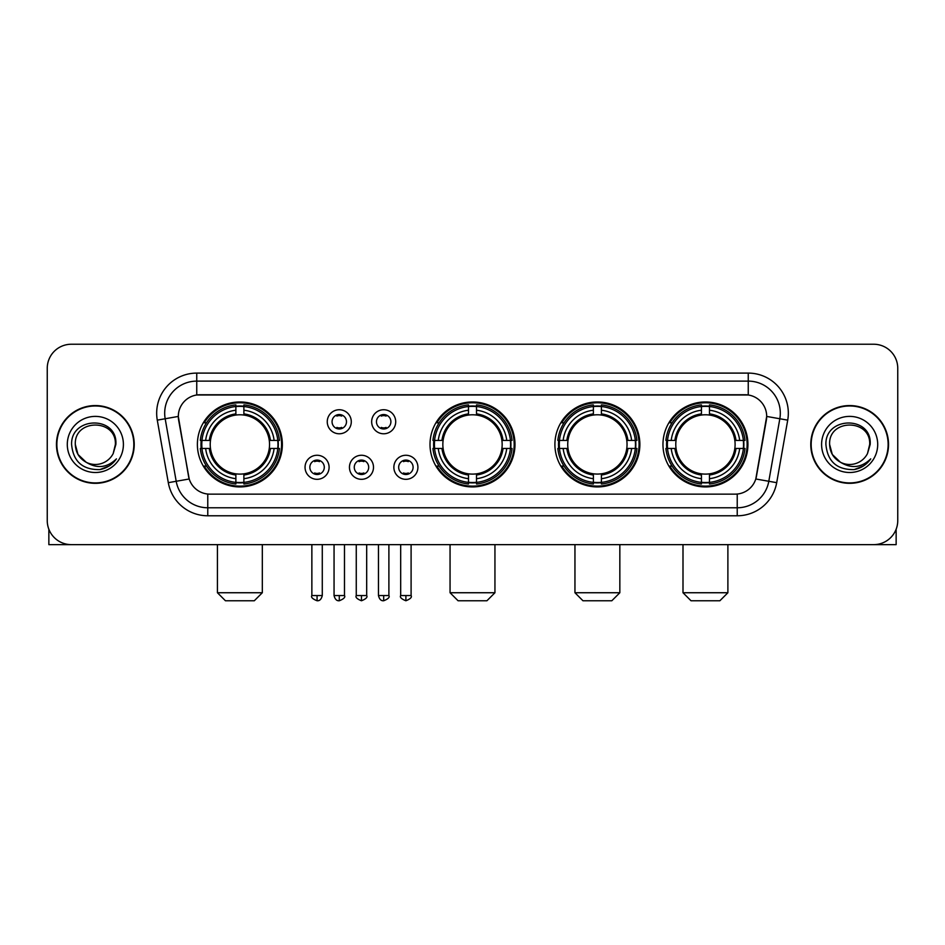 <?xml version="1.0" encoding="UTF-8"?>
<svg xmlns="http://www.w3.org/2000/svg" width="945" height="945" viewBox="0 0 945 945"><rect width="100%" height="100%" fill="white"/><g stroke="black" fill="none" stroke-linecap="round" stroke-linejoin="round"><path stroke-width="1.42" d="M430.01 444.445A42.49 42.49 0 0 0 472.5 486.923A42.49 42.49 0 0 0 514.99 444.445A42.49 42.49 0 0 0 472.5 401.956A42.49 42.49 0 0 0 430.01 444.445M554.904 444.445A42.49 42.49 0 0 0 597.394 486.923A42.49 42.49 0 0 0 639.871 444.445A42.49 42.49 0 0 0 597.394 401.956A42.49 42.49 0 0 0 554.904 444.445M662.965 444.445A42.49 42.49 0 0 0 705.442 486.923A42.49 42.49 0 0 0 747.932 444.445A42.49 42.49 0 0 0 705.442 401.956A42.49 42.49 0 0 0 662.965 444.445M197.387 444.445A42.49 42.49 0 0 0 239.876 486.923A42.49 42.49 0 0 0 282.354 444.445A42.49 42.49 0 0 0 239.876 401.956A42.49 42.49 0 0 0 197.387 444.445M329.096 467.291A12.025 12.025 0 0 1 317.071 479.316A12.025 12.025 0 0 1 305.046 467.291A12.025 12.025 0 0 1 317.071 455.266A12.025 12.025 0 0 1 329.096 467.291M309.854 467.291A7.217 7.217 0 0 0 317.071 474.508A7.217 7.217 0 0 0 324.289 467.291A7.217 7.217 0 0 0 317.071 460.073A7.217 7.217 0 0 0 309.854 467.291M373.499 467.291A12.025 12.025 0 0 1 361.474 479.316A12.025 12.025 0 0 1 349.449 467.291A12.025 12.025 0 0 1 361.474 455.266A12.025 12.025 0 0 1 373.499 467.291M354.269 467.291A7.217 7.217 0 0 0 361.474 474.508A7.217 7.217 0 0 0 368.692 467.291A7.217 7.217 0 0 0 361.474 460.073A7.217 7.217 0 0 0 354.269 467.291M417.914 467.291A12.025 12.025 0 0 1 405.889 479.316A12.025 12.025 0 0 1 393.864 467.291A12.025 12.025 0 0 1 405.889 455.266A12.025 12.025 0 0 1 417.914 467.291M398.672 467.291A7.217 7.217 0 0 0 405.889 474.508A7.217 7.217 0 0 0 413.107 467.291A7.217 7.217 0 0 0 405.889 460.073A7.217 7.217 0 0 0 398.672 467.291M351.292 421.753A12.025 12.025 0 0 1 339.279 433.779A12.025 12.025 0 0 1 327.253 421.753A12.025 12.025 0 0 1 339.279 409.74A12.025 12.025 0 0 1 351.292 421.753M332.061 421.753A7.217 7.217 0 0 0 339.279 428.971A7.217 7.217 0 0 0 346.484 421.753A7.217 7.217 0 0 0 339.279 414.548A7.217 7.217 0 0 0 332.061 421.753M395.707 421.753A12.025 12.025 0 0 1 383.682 433.779A12.025 12.025 0 0 1 371.657 421.753A12.025 12.025 0 0 1 383.682 409.74A12.025 12.025 0 0 1 395.707 421.753M376.464 421.753A7.217 7.217 0 0 0 383.682 428.971A7.217 7.217 0 0 0 390.899 421.753A7.217 7.217 0 0 0 383.682 414.548A7.217 7.217 0 0 0 376.464 421.753M168.304 482.671L157.283 420.147A40.08 40.08 0 0 1 196.749 373.098L748.251 373.098A40.08 40.08 0 0 1 787.717 420.147L776.695 482.671A40.08 40.08 0 0 1 737.23 515.781L207.77 515.781A40.08 40.08 0 0 1 168.304 482.671L189.201 478.985L178.64 420.147A21.64 21.64 0 0 1 199.95 394.75L745.05 394.75A21.64 21.64 0 0 1 766.36 420.147L756.461 476.256A21.64 21.64 0 0 1 735.151 494.14L209.849 494.14A21.64 21.64 0 0 1 188.539 476.256L178.31 416.438L165.174 418.753A32.059 32.059 0 0 1 196.749 381.118L748.251 381.118A32.059 32.059 0 0 1 779.826 418.753L768.805 481.277A32.059 32.059 0 0 1 737.23 507.772L207.77 507.772A32.059 32.059 0 0 1 176.195 481.277L165.174 418.753A32.059 32.059 0 0 1 164.69 413.178M201.202 448.45A38.875 38.875 0 0 1 201.202 440.441M666.78 448.45A38.875 38.875 0 0 1 666.78 440.441M558.719 448.45A38.875 38.875 0 0 1 558.719 440.441M433.826 448.45A38.875 38.875 0 0 1 433.826 440.441M56.464 444.445A38.875 38.875 0 0 0 95.35 483.32A38.875 38.875 0 0 0 134.225 444.445A38.875 38.875 0 0 0 95.35 405.57A38.875 38.875 0 0 0 56.464 444.445M810.775 444.445A38.875 38.875 0 0 0 849.649 483.32A38.875 38.875 0 0 0 888.536 444.445A38.875 38.875 0 0 0 849.649 405.57A38.875 38.875 0 0 0 810.775 444.445M196.749 373.098L196.749 394.986L748.251 394.986L748.251 373.098M178.31 416.391L178.546 413.178M735.151 494.14L209.849 494.14M787.717 420.147L766.69 416.438L755.799 478.985L776.695 482.671M756.461 476.256L756.331 476.941M188.669 476.941L188.539 476.256M897.75 368.29A24.05 24.05 0 0 0 873.7 344.24L71.3 344.24A24.05 24.05 0 0 0 47.25 368.29L47.25 520.601A24.05 24.05 0 0 0 71.3 544.639L873.7 544.639A24.05 24.05 0 0 0 897.75 520.601L897.75 368.29L897.75 520.601M47.25 368.29L47.25 520.601M873.7 344.24L71.3 344.24M71.3 544.639L873.7 544.639M133.824 444.445A38.473 38.473 0 0 0 95.35 405.972A38.473 38.473 0 0 0 56.865 444.445A38.473 38.473 0 0 0 95.35 482.919A38.473 38.473 0 0 0 133.824 444.445M86.196 462.27L77.986 454.462L75.305 444.445C74.076 418.588 116.613 418.588 115.385 444.445L113.187 453.565L115.869 444.445C117.853 415.505 70.721 416.213 71.596 444.445C73.19 461.491 82.593 469.878 99.792 469.606C106.785 468.259 112.337 464.68 116.436 458.868C107.187 467.751 97.158 468.909 86.349 462.353A20.046 20.046 0 0 0 113.187 453.565L115.385 444.717M86.349 462.353C79.345 458.49 75.659 452.513 75.305 444.445M67.296 444.445A28.055 28.055 0 0 0 95.35 472.5A28.055 28.055 0 0 0 123.405 444.445A28.055 28.055 0 0 0 95.35 416.391A28.055 28.055 0 0 0 67.296 444.445M116.377 458.951L109.277 465.861M109.112 465.968L99.91 469.582M48.856 529.235L48.856 544.639L141.844 544.639M888.135 444.445A38.473 38.473 0 0 0 849.649 405.972A38.473 38.473 0 0 0 811.176 444.445A38.473 38.473 0 0 0 849.649 482.919A38.473 38.473 0 0 0 888.135 444.445M840.389 462.211L832.297 454.462L829.615 444.445C828.387 418.588 870.924 418.588 869.695 444.445L867.498 453.565L870.18 444.445C872.164 415.505 825.02 416.213 825.906 444.445C827.501 461.491 836.904 469.878 854.091 469.606C861.096 468.259 866.648 464.68 870.747 458.868C861.497 467.751 851.469 468.909 840.66 462.353L840.637 462.341A20.046 20.046 0 0 0 867.498 453.565L869.695 444.717M840.66 462.353C833.655 458.49 829.97 452.513 829.615 444.445M821.595 444.445A28.055 28.055 0 0 0 849.649 472.5A28.055 28.055 0 0 0 877.704 444.445A28.055 28.055 0 0 0 849.649 416.391A28.055 28.055 0 0 0 821.595 444.445M870.688 458.951L863.576 465.861M863.411 465.968L854.221 469.582M254.299 600.76L225.442 600.76L217.433 592.739L262.32 592.739L254.299 600.76M269.266 448.45A29.661 29.661 0 0 0 243.881 415.056L243.881 415.056A29.661 29.661 0 0 0 210.487 448.45A29.661 29.661 0 0 0 269.266 448.45L270.447 448.45L269.266 448.45A29.661 29.661 0 0 1 243.881 473.835L243.881 478.678A34.469 34.469 0 0 0 274.109 448.45L279.436 448.45A39.761 39.761 0 0 1 243.881 484.005L243.881 482.387A38.154 38.154 0 0 0 277.818 448.45M202.006 448.45A38.072 38.072 0 0 1 202.006 440.441M243.881 406.574A38.072 38.072 0 0 0 235.872 406.574M277.736 440.441A38.072 38.072 0 0 1 277.736 448.45M279.436 440.441A39.761 39.761 0 0 0 243.881 404.885L243.881 406.504A38.154 38.154 0 0 1 277.818 440.441L279.436 440.441M200.316 448.45A39.761 39.761 0 0 0 235.872 484.005L235.872 482.387A38.154 38.154 0 0 1 201.935 448.45L200.316 448.45M277.818 440.441L274.109 440.441A34.469 34.469 0 0 0 243.881 410.213L243.881 406.504M243.881 482.387L243.881 478.678M201.935 448.45L205.644 448.45A34.469 34.469 0 0 0 235.872 478.678L235.872 482.387M243.881 410.213L243.881 413.875A30.831 30.831 0 0 1 270.447 440.441L274.109 440.441M274.109 448.45L270.447 448.45A30.831 30.831 0 0 1 243.881 475.016M235.872 478.678L235.872 473.835A29.661 29.661 0 0 1 210.487 448.45L205.644 448.45M269.266 440.441L270.447 440.441M243.881 482.304A38.072 38.072 0 0 1 235.872 482.304M235.872 404.885A39.761 39.761 0 0 0 200.316 440.441L201.935 440.441A38.154 38.154 0 0 1 235.872 406.504L235.872 404.885M235.872 406.504L235.872 410.213A34.469 34.469 0 0 0 205.644 440.441L201.935 440.441M235.872 415.009L235.872 410.213M205.644 440.441L209.306 440.441A30.831 30.831 0 0 1 235.872 413.875M235.872 473.835L235.872 475.016A30.831 30.831 0 0 1 209.306 448.45M206.518 422.805L204.25 422.805A41.686 41.686 0 0 1 281.563 444.445A41.686 41.686 0 0 1 204.25 466.086L206.518 466.086M486.923 600.76L458.077 600.76L450.056 592.739L494.944 592.739L486.923 600.76M501.889 448.45A29.661 29.661 0 0 0 476.504 415.056L476.504 415.056A29.661 29.661 0 0 0 443.11 448.45A29.661 29.661 0 0 0 501.889 448.45L503.071 448.45L501.889 448.45A29.661 29.661 0 0 1 476.504 473.835L476.504 478.678A34.469 34.469 0 0 0 506.733 448.45L512.06 448.45A39.761 39.761 0 0 1 476.504 484.005L476.504 482.387A38.154 38.154 0 0 0 510.442 448.45M434.641 448.45A38.072 38.072 0 0 1 434.641 440.441M476.504 406.574A38.072 38.072 0 0 0 468.496 406.574M510.359 440.441A38.072 38.072 0 0 1 510.359 448.45M512.06 440.441A39.761 39.761 0 0 0 476.504 404.885L476.504 406.504A38.154 38.154 0 0 1 510.442 440.441L512.06 440.441M432.94 448.45A39.761 39.761 0 0 0 468.496 484.005L468.496 482.387A38.154 38.154 0 0 1 434.558 448.45L432.94 448.45M510.442 440.441L506.733 440.441A34.469 34.469 0 0 0 476.504 410.213L476.504 406.504M476.504 482.387L476.504 478.678M434.558 448.45L438.267 448.45A34.469 34.469 0 0 0 468.496 478.678L468.496 482.387M476.504 410.213L476.504 413.875A30.831 30.831 0 0 1 503.071 440.441L506.733 440.441M506.733 448.45L503.071 448.45A30.831 30.831 0 0 1 476.504 475.016M468.496 478.678L468.496 473.835A29.661 29.661 0 0 1 443.11 448.45L438.267 448.45M501.889 440.441L503.071 440.441M476.504 482.304A38.072 38.072 0 0 1 468.496 482.304M468.496 404.885A39.761 39.761 0 0 0 432.94 440.441L434.558 440.441A38.154 38.154 0 0 1 468.496 406.504L468.496 404.885M468.496 406.504L468.496 410.213A34.469 34.469 0 0 0 438.267 440.441L434.558 440.441M468.496 415.009L468.496 410.213M438.267 440.441L441.929 440.441A30.831 30.831 0 0 1 468.496 413.875M468.496 473.835L468.496 475.016A30.831 30.831 0 0 1 441.929 448.45M439.153 422.805L436.873 422.805A41.686 41.686 0 0 1 514.186 444.445A41.686 41.686 0 0 1 436.873 466.086L439.153 466.086M611.817 600.76L582.959 600.76L574.95 592.739L619.837 592.739L611.817 600.76M626.771 448.45A29.661 29.661 0 0 0 601.398 415.056L601.398 415.056A29.661 29.661 0 0 0 568.004 448.45A29.661 29.661 0 0 0 626.771 448.45L627.964 448.45L626.771 448.45A29.661 29.661 0 0 1 601.398 473.835L601.398 478.678A34.469 34.469 0 0 0 631.626 448.45L636.942 448.45A39.761 39.761 0 0 1 601.398 484.005L601.398 482.387A38.154 38.154 0 0 0 635.335 448.45M559.523 448.45A38.072 38.072 0 0 1 559.523 440.441M601.398 406.574A38.072 38.072 0 0 0 593.377 406.574M635.253 440.441A38.072 38.072 0 0 1 635.253 448.45M636.942 440.441A39.761 39.761 0 0 0 601.398 404.885L601.398 406.504A38.154 38.154 0 0 1 635.335 440.441L636.942 440.441M557.833 448.45A39.761 39.761 0 0 0 593.377 484.005L593.377 482.387A38.154 38.154 0 0 1 559.44 448.45L557.833 448.45M635.335 440.441L631.626 440.441A34.469 34.469 0 0 0 601.398 410.213L601.398 406.504M601.398 482.387L601.398 478.678M559.44 448.45L563.149 448.45A34.469 34.469 0 0 0 593.377 478.678L593.377 482.387M601.398 410.213L601.398 413.875A30.831 30.831 0 0 1 627.964 440.441L631.626 440.441M631.626 448.45L627.964 448.45A30.831 30.831 0 0 1 601.398 475.016M593.377 478.678L593.377 473.835A29.661 29.661 0 0 1 568.004 448.45L563.149 448.45M626.771 440.441L627.964 440.441M601.398 482.304A38.072 38.072 0 0 1 593.377 482.304M593.377 404.885A39.761 39.761 0 0 0 557.833 440.441L559.44 440.441A38.154 38.154 0 0 1 593.377 406.504L593.377 404.885M593.377 406.504L593.377 410.213A34.469 34.469 0 0 0 563.149 440.441L559.44 440.441M593.377 415.009L593.377 410.213M563.149 440.441L566.823 440.441A30.831 30.831 0 0 1 593.377 413.875M593.377 473.835L593.377 475.016A30.831 30.831 0 0 1 566.823 448.45M564.035 422.805L561.767 422.805A41.686 41.686 0 0 1 639.068 444.445A41.686 41.686 0 0 1 561.767 466.086L564.035 466.086M719.877 600.76L691.019 600.76L682.999 592.739L727.886 592.739L719.877 600.76M734.832 448.45A29.661 29.661 0 0 0 709.459 415.056L709.459 415.056A29.661 29.661 0 0 0 676.053 448.45A29.661 29.661 0 0 0 734.832 448.45L736.013 448.45L734.832 448.45A29.661 29.661 0 0 1 709.459 473.835L709.459 478.678A34.469 34.469 0 0 0 739.675 448.45L745.003 448.45A39.761 39.761 0 0 1 709.459 484.005L709.459 482.387A38.154 38.154 0 0 0 743.396 448.45M667.583 448.45A38.072 38.072 0 0 1 667.583 440.441M709.459 406.574A38.072 38.072 0 0 0 701.438 406.574M743.313 440.441A38.072 38.072 0 0 1 743.313 448.45M745.003 440.441A39.761 39.761 0 0 0 709.459 404.885L709.459 406.504A38.154 38.154 0 0 1 743.396 440.441L745.003 440.441M665.894 448.45A39.761 39.761 0 0 0 701.438 484.005L701.438 482.387A38.154 38.154 0 0 1 667.501 448.45L665.894 448.45M743.396 440.441L739.675 440.441A34.469 34.469 0 0 0 709.459 410.213L709.459 406.504M709.459 482.387L709.459 478.678M667.501 448.45L671.21 448.45A34.469 34.469 0 0 0 701.438 478.678L701.438 482.387M709.459 410.213L709.459 413.875A30.831 30.831 0 0 1 736.013 440.441L739.675 440.441M739.675 448.45L736.013 448.45A30.831 30.831 0 0 1 709.459 475.016M701.438 478.678L701.438 473.835A29.661 29.661 0 0 1 676.053 448.45L671.21 448.45M734.832 440.441L736.013 440.441M709.459 482.304A38.072 38.072 0 0 1 701.438 482.304M701.438 404.885A39.761 39.761 0 0 0 665.894 440.441L667.501 440.441A38.154 38.154 0 0 1 701.438 406.504L701.438 404.885M701.438 406.504L701.438 410.213A34.469 34.469 0 0 0 671.21 440.441L667.501 440.441M701.438 415.009L701.438 410.213M671.21 440.441L674.872 440.441A30.831 30.831 0 0 1 701.438 413.875M701.438 473.835L701.438 475.016A30.831 30.831 0 0 1 674.872 448.45M672.096 422.805L669.816 422.805A41.686 41.686 0 0 1 747.129 444.445A41.686 41.686 0 0 1 669.816 466.086L672.096 466.086M336.869 428.558L336.869 427.423A6.154 6.154 0 0 0 341.677 427.423L341.677 428.558M341.677 414.961L341.677 416.095A6.154 6.154 0 0 0 336.869 416.095L336.869 414.961M381.272 428.558L381.272 427.423A6.154 6.154 0 0 0 386.092 427.423L386.092 428.558M386.092 414.961L386.092 416.095A6.154 6.154 0 0 0 381.272 416.095L381.272 414.961M314.661 474.095L314.661 472.949A6.154 6.154 0 0 0 319.469 472.949L319.469 474.095M319.469 460.487L319.469 461.632A6.154 6.154 0 0 0 314.661 461.632L314.661 460.487M359.076 474.095L359.076 472.949A6.154 6.154 0 0 0 363.884 472.949L363.884 474.095M363.884 460.487L363.884 461.632A6.154 6.154 0 0 0 359.076 461.632L359.076 460.487M403.48 474.095L403.48 472.949A6.154 6.154 0 0 0 408.287 472.949L408.287 474.095M408.287 460.487L408.287 461.632A6.154 6.154 0 0 0 403.48 461.632L403.48 460.487M896.143 529.235L896.143 544.639L803.155 544.639M737.23 494.046L737.23 515.781M207.77 515.781L207.77 494.046M157.283 420.147L165.174 418.753M235.872 482.671A38.438 38.438 0 0 0 243.881 482.671M278.102 448.45A38.438 38.438 0 0 0 278.102 440.441M243.881 406.22A38.438 38.438 0 0 0 235.872 406.22M468.496 482.671A38.438 38.438 0 0 0 476.504 482.671M510.725 448.45A38.438 38.438 0 0 0 510.725 440.441M476.504 406.22A38.438 38.438 0 0 0 468.496 406.22M593.377 482.671A38.438 38.438 0 0 0 601.398 482.671M635.619 448.45A38.438 38.438 0 0 0 635.619 440.441M601.398 406.22A38.438 38.438 0 0 0 593.377 406.22M701.438 482.671A38.438 38.438 0 0 0 709.459 482.671M743.668 448.45A38.438 38.438 0 0 0 743.668 440.441M709.459 406.22A38.438 38.438 0 0 0 701.438 406.22M339.279 595.551L334.058 595.551C334.967 599.26 336.715 600.996 339.279 600.76L339.279 595.551L344.488 595.551L344.488 544.639M383.682 595.551L378.472 595.551C379.382 599.26 381.118 600.996 383.682 600.76L383.682 595.551L388.891 595.551L388.891 544.639M317.071 595.551L311.862 595.551C310.799 597.216 312.535 598.953 317.071 600.76L317.071 595.551L322.28 595.551L322.28 544.639M361.474 595.551L356.265 595.551C355.214 597.216 356.95 598.953 361.474 600.76L361.474 595.551L366.684 595.551L366.684 544.639M405.889 595.551L400.68 595.551C399.617 597.216 401.353 598.953 405.889 600.76L405.889 595.551L411.099 595.551L411.099 544.639M262.32 544.639L262.32 592.739M217.433 544.639L217.433 592.739M494.944 544.639L494.944 592.739M450.056 544.639L450.056 592.739M619.837 544.639L619.837 592.739M574.95 544.639L574.95 592.739M727.886 544.639L727.886 592.739M682.999 544.639L682.999 592.739M334.058 595.551L334.058 544.639M344.488 595.551C345.539 597.216 343.803 598.953 339.279 600.76M378.472 595.551L378.472 544.639M388.891 595.551C389.954 597.216 388.218 598.953 383.682 600.76M311.862 595.551L311.862 544.639M322.28 595.551C321.371 599.26 319.634 600.996 317.071 600.76M356.265 595.551L356.265 544.639M366.684 595.551C367.747 597.216 366.01 598.953 361.474 600.76M400.68 595.551L400.68 544.639M411.099 595.551C412.15 597.216 410.413 598.953 405.889 600.76"/></g></svg>
